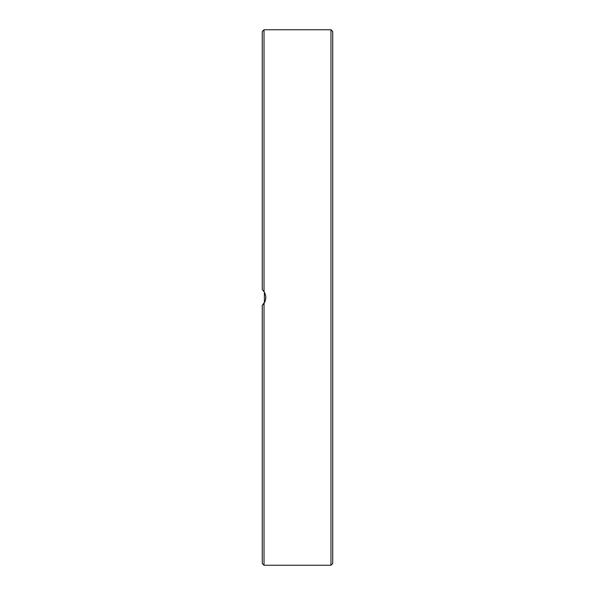 <?xml version="1.0" encoding="UTF-8"?>
<svg xmlns="http://www.w3.org/2000/svg" width="595" height="595" viewBox="0 0 595 595"><rect width="100%" height="100%" fill="white"/><g stroke="black" fill="none" stroke-linecap="round" stroke-linejoin="round"><path stroke-width="0.89" d="M263.897 291.461L264.381 292.234L264.381 302.766L262.269 305.376L264.924 301.695M265.653 299.196L265.794 297.314M265.668 295.886L264.946 293.365M264.292 292.071L262.752 290.077M264.031 291.654L264.031 29.75L262.269 31.513L262.269 289.624L264.031 291.654C266.382 295.551 266.382 299.449 264.031 303.346L262.269 305.376L262.269 563.487L264.031 565.25L264.031 303.346M262.269 237.926L262.269 266.389M332.731 477.882L332.731 439.817M332.731 410.223L332.731 267.519M332.731 155.183L332.731 112.321M332.731 87.182L332.731 57.589M332.731 237.926L332.731 184.777M332.731 297.5L332.731 31.513L330.969 29.75L330.969 565.25L332.731 563.487L332.731 297.5M264.031 565.25L330.969 565.25M264.031 29.75L330.969 29.75"/></g></svg>
